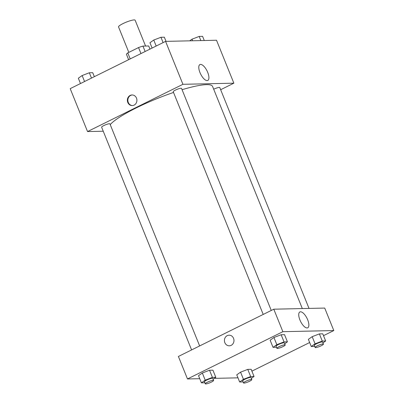 <?xml version="1.0" encoding="UTF-8"?>
<svg xmlns="http://www.w3.org/2000/svg" width="404" height="404" viewBox="0 0 404 404"><rect width="100%" height="100%" fill="white"/><g stroke="black" fill="none" stroke-linecap="round" stroke-linejoin="round"><path stroke-width="0.61" d="M145.571 46.046L135.133 20.2A8.949 1.52 158 0 0 122.917 23.639A8.949 1.52 158 0 0 118.534 26.906L128.826 52.379M145.132 51.505L142.95 46.101L148.697 45.975L149.965 49.111M130.209 58.903L127.78 52.894A12.019 2.04 158 0 0 126.442 54.288L128.624 59.686M127.78 52.894L138.547 47.561A12.019 2.04 158 0 1 142.95 46.101M140.971 53.565L138.547 47.561M103.242 131.224L87.542 131.573L70.195 88.643L165.579 41.375L216.514 40.243L233.86 83.179L220.66 89.718M200.581 64.408A8.853 3.57 -116.4 0 1 207.404 71.66A8.853 3.57 -116.4 0 1 207.782 80.426A8.853 3.57 -116.4 0 1 200.652 74.084A8.853 3.57 -116.4 0 1 199.919 64.564A8.853 3.57 -116.4 0 1 200.581 64.408M87.542 131.573L182.926 84.305L165.579 41.375M182.926 84.305L233.86 83.179M127.78 102.434A5.313 4.777 88.7 0 1 132.017 94.96A5.313 4.777 88.7 0 1 136.911 100.167A5.313 4.777 88.7 0 1 132.254 105.585A5.313 4.777 88.7 0 1 127.78 102.434M132.265 94.965A5.313 4.777 -91.3 0 0 128.275 102.424A5.313 4.777 -91.3 0 0 132.502 105.575M271.261 310.449L181.537 88.38A4.474 0.763 158 0 0 177.103 89.35A4.474 0.763 158 0 0 173.24 91.733L263.216 314.438M199.647 345.94L109.923 123.866A4.474 0.763 158 0 0 103.813 125.588A4.474 0.763 158 0 0 101.626 127.22L191.602 349.925M309.02 308.414L219.776 87.532A4.474 0.763 158 0 0 213.701 89.233M173.533 92.455A55.939 9.504 158 0 0 136.214 107.918A55.939 9.504 158 0 0 110.231 124.629M302.318 308.565L212.565 86.421A55.939 9.504 158 0 0 182.073 89.708M199.733 378.684L187.486 378.957L178.401 356.464L273.791 309.196L324.72 308.065L333.805 330.558L323.513 335.658M214.332 378.361L237.971 377.836M273.942 337.512L270.135 340.198L273.942 337.512L281.144 334.744L273.942 337.512L276.836 344.668L284.032 341.9L287.426 341.824L284.709 343.743M284.537 334.669L281.144 334.744L284.537 334.669L287.426 341.824M312.181 336.663L308.373 339.35L312.181 336.663L319.382 333.896L312.181 336.663L315.07 343.819L322.271 341.052L325.664 340.981L322.947 342.895M322.771 333.825L319.382 333.896L322.771 333.825L325.664 340.981M240.567 372.15L236.759 374.841L240.567 372.15L247.763 369.387L240.567 372.15L243.455 379.305L250.657 376.543L254.05 376.467L251.333 378.386M251.157 369.312L247.763 369.387L251.157 369.312L254.05 376.467M187.486 378.957L282.876 331.684L333.805 330.558M309.656 342.526L251.899 371.145M202.328 372.998L198.521 375.69L202.328 372.998L209.53 370.236L202.328 372.998L205.217 380.154L212.418 377.392L215.812 377.316L213.095 379.235M212.918 370.16L209.53 370.236L212.918 370.16L215.812 377.316M299.925 319.963A8.853 3.57 -116.4 0 1 299.869 311.949A8.853 3.57 -116.4 0 1 307 318.291A8.853 3.57 -116.4 0 1 307.727 327.806A8.853 3.57 -116.4 0 1 299.925 319.963M282.876 331.684L273.791 309.196M231.154 345.354A5.313 4.777 88.7 0 1 229.31 345.809A5.313 4.777 88.7 0 1 224.417 340.602A5.313 4.777 88.7 0 1 229.073 335.184A5.313 4.777 88.7 0 1 233.85 339.34A5.313 4.777 88.7 0 1 231.154 345.354M229.073 335.184A5.313 4.777 -91.3 0 0 224.417 340.602A5.313 4.777 -91.3 0 0 229.31 345.809M276.477 347.258L273.028 347.354L276.836 344.668M285.204 344.96L284.376 342.915A4.474 0.763 158 0 0 278.265 344.632A4.474 0.763 158 0 0 276.078 346.268L276.902 348.314A4.474 0.763 158 0 0 281.336 347.339A4.474 0.763 158 0 0 285.204 344.96A4.474 0.763 158 0 0 279.093 346.677A4.474 0.763 158 0 0 276.902 348.314M273.028 347.354L270.135 340.198M284.032 341.9L281.144 334.744M314.716 346.41L311.267 346.506L315.07 343.819M323.437 344.112L322.614 342.067A4.474 0.763 158 0 0 316.504 343.789A4.474 0.763 158 0 0 314.317 345.42L315.14 347.465A4.474 0.763 158 0 0 319.574 346.491A4.474 0.763 158 0 0 323.437 344.112A4.474 0.763 158 0 0 317.332 345.829A4.474 0.763 158 0 0 315.14 347.465M311.267 346.506L308.373 339.35M322.271 341.052L319.382 333.896M204.863 382.745L201.414 382.846L205.217 380.154M213.59 380.447L212.762 378.402A4.474 0.763 158 0 0 206.651 380.124A4.474 0.763 158 0 0 204.464 381.755L205.288 383.8A4.474 0.763 158 0 0 209.721 382.83A4.474 0.763 158 0 0 213.59 380.447A4.474 0.763 158 0 0 207.479 382.169A4.474 0.763 158 0 0 205.288 383.8M201.414 382.846L198.521 375.69M212.418 377.392L209.53 370.236M243.102 381.901L239.653 381.997L243.455 379.305M251.823 379.598L251 377.553A4.474 0.763 158 0 0 244.89 379.275A4.474 0.763 158 0 0 242.703 380.906L243.526 382.952A4.474 0.763 158 0 0 247.96 381.982A4.474 0.763 158 0 0 251.823 379.598A4.474 0.763 158 0 0 245.718 381.32A4.474 0.763 158 0 0 243.526 382.952M239.653 381.997L236.759 374.841M250.657 376.543L247.763 369.387M152.101 48.051L149.95 42.733L153.757 40.041L160.959 37.279L164.347 37.203L166.029 41.365M156.176 46.031L153.757 40.041M163.105 42.597L160.959 37.279M189.668 40.839L191.996 39.193L199.192 36.431L202.586 36.355L204.267 40.516M192.632 40.774L191.996 39.193M200.874 40.592L199.192 36.431M80.487 83.542L78.336 78.219L82.143 75.528L89.345 72.765L92.733 72.69L94.344 76.674M84.562 81.522L82.143 75.528M91.491 78.088L89.345 72.765"/></g></svg>
